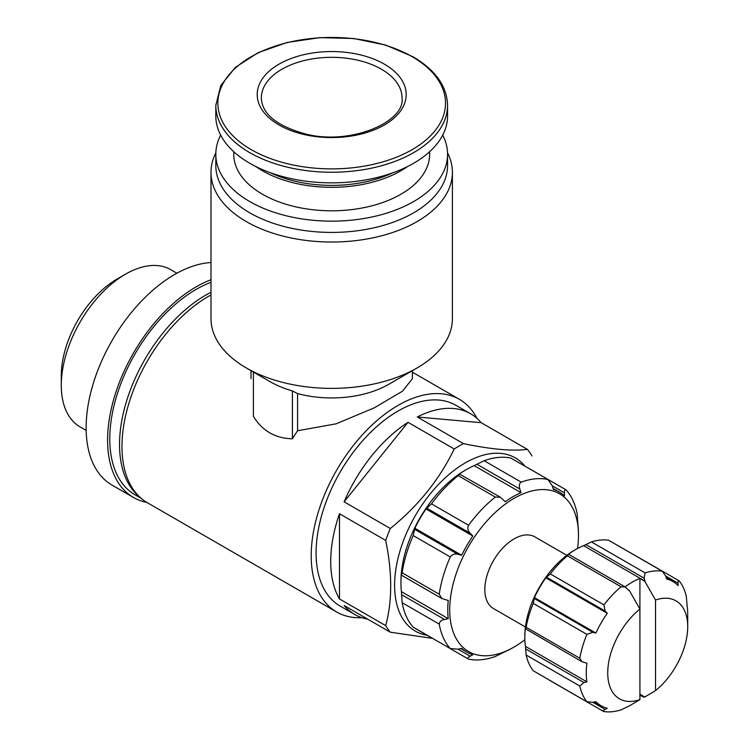 <?xml version="1.0" encoding="UTF-8"?>
<svg xmlns="http://www.w3.org/2000/svg" width="749" height="749" viewBox="0 0 749 749"><rect width="100%" height="100%" fill="white"/><g stroke="black" fill="none" stroke-linecap="round" stroke-linejoin="round"><path stroke-width="1.12" d="M361.851 617.672A122.77 70.883 -60 0 1 336.638 611.989L147.403 502.738A122.77 70.883 -60 0 1 129.015 402.943A122.77 70.883 -60 0 1 210.993 294.937M336.638 611.989A122.77 70.883 -60 0 1 336.638 470.222A122.77 70.883 -60 0 1 459.409 399.339A122.77 70.883 -60 0 1 476.935 418.345M253.396 372.047L253.396 416.285C262.216 430.834 275.22 438.343 292.41 438.811A122.77 70.883 -60 0 1 297.578 430.759L336.076 423.84L374.191 407.877L402.559 391.156L412.409 378.638M447.537 152.777A120.701 69.685 180 0 1 452.396 172.345L452.396 318.7A120.701 69.685 180 0 1 417.043 367.974A120.701 69.685 180 0 1 246.346 367.974L269.752 381.484A87.596 50.576 0 0 0 292.41 390.931L292.41 438.811M292.41 390.931L297.578 393.581L297.578 430.759M603.479 711.419L603.928 711.55A77.25 44.603 -60 0 0 621.061 709.855L628.926 706.12A71.726 41.41 -60 0 0 629.188 706.007L639.918 699.622A56.559 32.656 -60 0 1 607.729 672.92A56.559 32.656 -60 0 1 639.918 609.04L639.918 578.443L644.795 581.261A71.726 41.41 -60 0 1 645.067 581.149L644.121 578.2L645.123 572.91A77.25 44.603 -60 0 1 662.266 571.215L662.837 571.421M644.795 581.261L655.525 600.033A56.559 32.656 -60 0 1 687.713 626.744A56.559 32.656 -60 0 1 655.525 690.615L644.795 697.001L639.918 694.183M639.918 695.184L644.121 697.244L639.918 694.819M575.541 549.588A71.726 41.41 120 0 0 567.47 555L568.416 554.541L567.414 555.833A77.25 44.603 -60 0 0 550.272 573.921L545.843 577.825A71.726 41.41 120 0 0 534.43 597.599L533.26 603.394A77.25 44.603 -60 0 0 526.163 627.278L525.545 628.786L525.47 627.746A71.726 41.41 120 0 0 524.824 637.436L524.824 636.313A70.35 40.615 -60 0 1 566.656 555.458A70.35 40.615 -60 0 1 574.567 550.15L575.541 549.588A71.726 41.41 120 0 1 583.621 545.675L591.476 541.939A77.25 44.603 -60 0 1 608.619 540.244L662.266 571.215L665.749 576.065L666.694 579.014A71.726 41.41 -60 0 1 672.864 581.514A71.726 41.41 -60 0 1 678.107 585.606L678.032 583.153C677.976 581.009 678.397 580.306 679.277 581.037A77.25 44.603 -60 0 1 686.374 596.728L687.067 605.407A71.726 41.41 -60 0 1 687.713 614.349L687.713 626.744M655.525 690.615L655.525 600.033M639.918 699.622L639.918 609.04L629.188 590.268A71.726 41.41 -60 0 0 628.926 590.474L625.078 586.916L621.061 586.804A77.25 44.603 -60 0 0 603.928 604.892L605.136 611.062L607.299 613.309A71.726 41.41 -60 0 0 595.876 633.074L592.852 632.325L586.907 634.366A77.25 44.603 -60 0 0 579.81 658.249L581.917 661.676L586.916 663.221A71.726 41.41 -60 0 0 586.916 681.871L583.892 682.526L579.81 686.037A77.25 44.603 -60 0 0 586.907 701.729L592.852 702.328L605.136 709.415L607.299 708.264A71.726 41.41 -60 0 1 601.129 705.755A71.726 41.41 -60 0 1 595.876 701.673L592.852 702.328M587.385 702.122L533.26 670.758A77.25 44.603 -60 0 1 526.163 655.066L579.81 686.037M603.928 711.55C602.851 711.157 603.254 710.445 605.136 709.415M662.753 571.375L608.619 540.244M533.26 670.758L587.3 702.066M524.824 637.436A71.726 41.41 120 0 0 525.47 646.387L526.163 655.066M581.907 661.695L525.545 628.786M524.862 639.749A91.041 52.561 -60 0 1 514.095 647.014L513.121 647.576A92.427 53.357 -60 0 1 505.247 651.574L495.295 656.48A99.317 57.345 -60 0 1 468.584 659.12C467.236 658.465 467.769 657.491 470.175 656.218L457.985 649.177L461.674 648.362A92.427 53.357 -60 0 0 466.908 652.154L460.71 648.578M450.804 648.971L450.28 648.559A99.317 57.345 -60 0 1 439.214 624.095L402.147 602.692L401.417 591.626A92.427 53.357 120 0 1 400.949 582.816A92.427 53.357 120 0 1 401.417 573.453L401.604 575.279L441.919 598.545M413.617 627.493L413.214 627.156A99.317 57.345 -60 0 1 402.147 602.692M439.214 624.095C439.466 621.689 441.236 620.144 444.55 619.479L448.239 618.655A92.427 53.357 -60 0 1 448.239 600.483L441.938 598.526L439.214 594.21A99.317 57.345 -60 0 1 450.28 556.966L413.214 535.572L414.862 528.232A92.427 53.357 120 0 1 425.984 508.964L431.518 503.871A99.317 57.345 -60 0 1 458.238 475.662L459.568 474.145L458.425 474.716A92.427 53.357 120 0 1 466.299 469.623A92.427 53.357 120 0 1 474.164 465.625L484.116 460.719A99.317 57.345 -60 0 1 510.837 458.079L548.521 479.725L510.837 458.079M401.501 574.726L402.147 572.807A99.317 57.345 -60 0 1 413.214 535.572M450.28 556.966C452.162 554.335 454.727 553.464 457.985 554.354L461.674 555.262A92.427 53.357 -60 0 1 472.806 535.994L470.175 533.251C467.751 530.723 467.226 528.064 468.584 525.264A99.317 57.345 -60 0 1 495.295 497.064L458.238 475.662M495.295 497.064L500.398 497.224L505.247 501.746A92.427 53.357 -60 0 1 520.986 492.655L519.853 489.05C518.814 485.726 519.263 483.414 521.182 482.122A99.317 57.345 -60 0 1 547.903 479.472L552.294 485.839L553.427 489.443A92.427 53.357 -60 0 1 559.325 492.074A92.427 53.357 -60 0 1 564.559 495.866L564.474 492.87L552.294 485.839M565.804 489.706L566.197 490.043A99.317 57.345 -60 0 1 577.264 514.507L577.994 525.573A92.427 53.357 -60 0 1 578.471 534.383L578.471 535.507A91.041 52.561 -60 0 1 577.563 548.465M432.445 638.363L390.313 632.203A115.87 66.895 -60 0 1 385.688 625.621C392.354 601.082 392.354 572.676 385.688 540.413A115.87 66.895 -60 0 1 390.313 528.494C418.167 505.996 439.466 479.5 454.222 448.988A115.87 66.895 -60 0 1 463.472 443.651C491.325 449.4 512.625 451.301 527.38 449.363A115.87 66.895 -60 0 1 532.005 455.935M427.117 635.292A100.01 57.739 -60 0 1 415.321 515.649A100.01 57.739 -60 0 1 524.834 466.047M390.313 632.203L344.119 605.529A115.87 66.895 120 0 0 354.717 614.461L340.083 606.016A115.87 66.895 -60 0 1 340.083 472.216A115.87 66.895 -60 0 1 455.954 405.312L470.587 413.766A115.87 66.895 120 0 0 417.277 416.987L463.472 443.651M354.717 614.461A115.87 66.895 120 0 0 367.75 619.17M385.688 625.621L339.494 598.957A115.87 66.895 120 0 1 339.494 513.739L339.494 598.957M385.688 540.413L339.494 513.739M390.313 528.494L344.119 501.83A115.87 66.895 120 0 1 408.027 422.324L344.119 501.83M454.222 448.988L408.027 422.324M527.38 449.363L481.186 422.689A115.87 66.895 120 0 0 470.587 413.766M525.433 627.007L493.404 608.516A41.382 23.893 -60 0 1 493.404 560.729A41.382 23.893 -60 0 1 534.786 536.836L566.815 555.327M513.121 647.576L514.095 647.014A91.041 52.561 -60 0 1 449.718 609.845A91.041 52.561 -60 0 1 514.095 498.338A91.041 52.561 -60 0 1 578.471 535.507M413.214 627.156L450.28 648.559L457.985 649.177M470.175 656.218L472.806 654.785A92.427 53.357 -60 0 1 466.908 652.154M450.898 649.027L468.584 659.12M566.197 490.043C564.999 489.172 564.428 490.108 564.474 492.87M500.051 497.036L459.568 474.145M400.949 582.816L400.949 581.692A91.041 52.561 -60 0 1 465.326 470.185L466.299 469.623M139.342 496.662A122.078 70.481 -60 0 1 128.884 394.058A122.078 70.481 -60 0 1 210.993 292.26M141.252 498.385L135.073 494.817A122.078 70.481 -60 0 1 119.512 387.345A122.078 70.481 -60 0 1 210.993 282.317M146.973 502.476A125.186 72.279 -60 0 1 133.519 497.505A125.186 72.279 -60 0 1 117.481 387.551A125.186 72.279 -60 0 1 210.993 279.742M133.519 497.505L112.06 485.118A125.186 72.279 -60 0 1 101.808 360.69A125.186 72.279 -60 0 1 210.993 262.524M86.163 430.394L80.077 426.883A90.751 52.393 -60 0 1 61.287 385.342A90.751 52.393 -60 0 1 125.448 274.209A90.751 52.393 -60 0 1 170.828 269.706L176.904 273.226M61.287 385.342L61.287 375.708A78.935 45.577 -60 0 1 117.097 279.021L125.448 274.209M481.186 422.689L417.277 416.987M520.986 492.655L474.164 465.625M472.806 535.994L425.984 508.964M461.674 555.262L414.862 528.232M448.239 618.655L401.417 591.626M583.621 545.675L645.067 581.149M628.139 589.66L629.188 590.268M639.918 578.443A71.726 41.41 120 0 0 625.069 586.888L568.819 554.41M545.843 577.825L607.299 613.309M534.43 597.599L595.876 633.074M525.47 646.387L586.916 681.871M417.043 367.974L388.75 384.303A80.695 46.588 180 0 1 297.578 393.581M246.346 367.974A120.701 69.685 180 0 1 223.811 349.942A120.701 69.685 180 0 1 210.993 318.7L210.993 172.345A120.701 69.685 180 0 1 215.843 152.777M384.368 64.152A74.488 43.002 180 0 1 350.972 136.103A74.488 43.002 180 0 1 259.744 83.429A74.488 43.002 180 0 1 384.368 64.152M447.565 105.347L447.565 115.964A115.87 66.895 180 0 1 331.695 182.859A115.87 66.895 180 0 1 215.815 115.964L215.815 105.347A115.87 66.895 180 0 0 331.695 172.242A115.87 66.895 180 0 0 447.565 105.347C447.013 86.266 435.515 70.078 413.055 56.774L385.744 45.09L353.809 38.517L319.982 37.628L287.157 42.468L258.133 52.664L235.392 67.363L220.843 85.414L215.815 105.347M392.888 172.766A96.565 55.744 180 0 1 270.492 172.766M407.587 166.512A97.941 56.55 180 0 1 255.793 166.512M429.636 151.71L429.636 154.257A97.941 56.55 180 0 1 331.695 210.797A97.941 56.55 180 0 1 233.754 154.257L233.754 151.71M442.715 135.11A115.87 66.895 180 0 1 447.565 154.257A115.87 66.895 180 0 1 331.695 221.152A115.87 66.895 180 0 1 215.815 154.257A115.87 66.895 180 0 1 220.665 135.11M447.565 154.257L447.565 165.52A115.87 66.895 180 0 1 331.695 232.415A115.87 66.895 180 0 1 215.815 165.52L215.815 154.257M452.396 172.345A120.701 69.685 180 0 1 331.695 242.03A120.701 69.685 180 0 1 210.993 172.345M526.163 627.278L579.81 658.249M533.26 603.394L586.907 634.366M550.272 573.921L603.928 604.892M567.414 555.833L621.061 586.804M591.476 541.939L645.123 572.91M439.214 594.21L402.147 572.807M468.584 525.264L431.518 503.871M521.182 482.122L484.116 460.719M519.853 489.05L476.804 464.193M470.175 533.251L427.127 508.393M457.985 554.354L414.937 529.506M444.55 619.479L401.501 594.622M665.749 576.065L678.032 583.153M585.774 544.514L644.121 578.2M546.789 577.376L605.136 611.062M534.505 598.638L592.852 632.325M525.545 648.84L583.892 682.526M381.438 69.217A70.35 40.615 180 0 1 402.044 97.941C405.499 121.806 350.42 145.849 305.255 133.902C276.587 125.869 261.953 113.876 261.345 97.941A70.35 40.615 180 0 1 304.768 60.416A70.35 40.615 180 0 1 381.438 69.217M412.184 56.699A113.829 65.715 180 0 1 361.149 166.643A113.829 65.715 180 0 1 221.741 86.163A113.829 65.715 180 0 1 412.184 56.699M459.409 399.339L412.39 372.197M565.738 489.668L528.607 468.228M559.325 492.074L553.127 488.498M430.9 637.474L413.607 627.493M662.94 571.487L678.884 580.7M666.282 577.713L672.864 581.514M594.547 701.953L601.129 705.755M549.7 680.364L587.3 702.075M587.469 702.169L603.432 711.381M250.999 370.661L250.999 378.638M412.39 370.661L412.39 378.638"/></g></svg>
